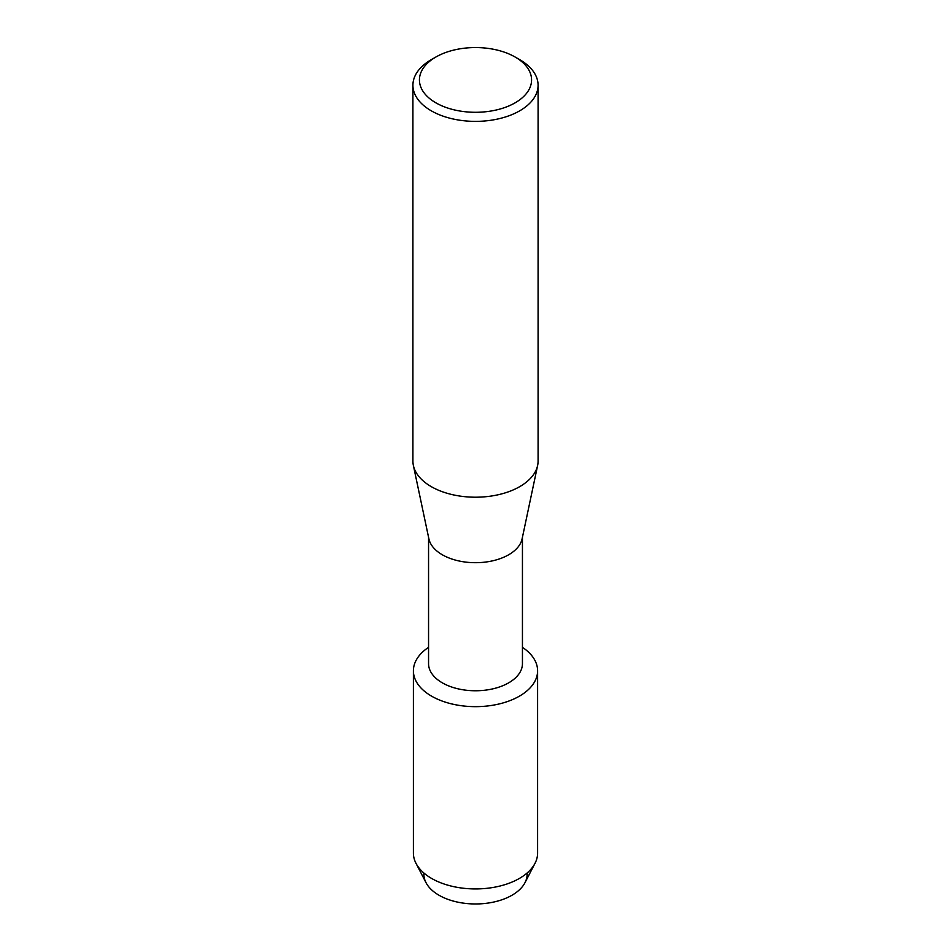 <?xml version="1.0" encoding="UTF-8"?>
<svg xmlns="http://www.w3.org/2000/svg" width="951" height="951" viewBox="0 0 951 951"><rect width="100%" height="100%" fill="white"/><g stroke="black" fill="none" stroke-linecap="round" stroke-linejoin="round"><path stroke-width="1.43" d="M527.104 873.03A51.639 29.814 180 0 1 512.007 895.236A51.639 29.814 180 0 1 454.84 901.477A51.639 29.814 180 0 1 423.896 873.03M522.444 537.244L522.444 663.667A46.944 27.104 180 0 1 508.69 682.83A46.944 27.104 180 0 1 457.538 688.702A46.944 27.104 180 0 1 428.556 663.667L428.556 537.244M519.412 696.156A62.1 35.853 180 0 1 433.192 697.047A62.1 35.853 180 0 1 428.556 647.334A62.1 35.853 180 0 0 413.4 670.812A62.1 35.853 180 0 0 451.737 703.93A62.1 35.853 180 0 0 519.412 696.156A62.1 35.853 180 0 0 522.444 647.334A62.1 35.853 180 0 1 537.6 670.812A62.1 35.853 180 0 1 519.412 696.156M515.145 57.036L519.757 59.699A62.588 36.138 180 0 1 538.088 85.245L538.088 461.069A62.588 36.138 180 0 1 537.624 465.455L522.099 538.884A46.944 27.104 180 0 1 508.69 554.754A46.944 27.104 180 0 1 460.201 561.221A46.944 27.104 180 0 1 428.901 538.884L413.376 465.455A62.588 36.138 180 0 1 412.912 461.069L412.912 85.245A62.588 36.138 180 0 1 431.243 59.699A62.588 36.138 180 0 1 431.243 59.687L435.855 57.036A56.073 32.37 180 0 1 515.145 57.036A56.073 32.37 180 0 1 515.145 102.815A56.073 32.37 180 0 1 435.855 102.815A56.073 32.37 180 0 1 435.855 57.036L431.243 59.699M537.624 465.455A62.588 36.138 180 0 1 519.757 486.627A62.588 36.138 180 0 1 455.101 495.233A62.588 36.138 180 0 1 413.376 465.455M538.088 85.245A62.588 36.138 180 0 1 519.757 110.791A62.588 36.138 180 0 1 451.547 118.625A62.588 36.138 180 0 1 412.912 85.245M537.6 670.812L537.6 853.083A62.1 35.853 180 0 1 534.997 863.353L524.964 882.706A51.639 29.814 180 0 1 512.007 895.236A51.639 29.814 180 0 1 426.036 882.706L416.003 863.353A62.1 35.853 180 0 1 413.4 853.083L413.4 670.812M534.997 863.353A62.1 35.853 180 0 1 519.412 878.427A62.1 35.853 180 0 1 416.003 863.353"/></g></svg>
